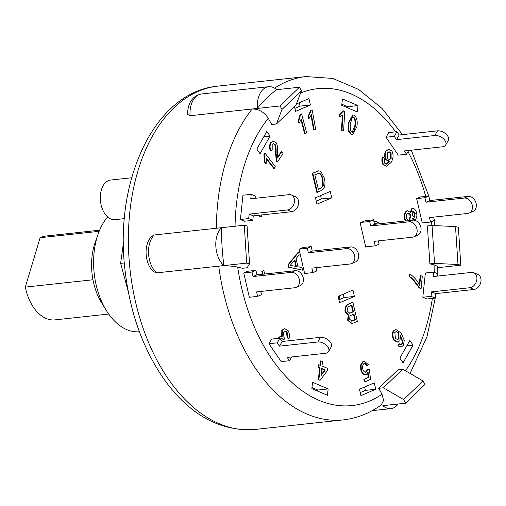 <?xml version="1.0" encoding="UTF-8"?>
<svg xmlns="http://www.w3.org/2000/svg" width="506" height="506" viewBox="0 0 506 506"><rect width="100%" height="100%" fill="white"/><g stroke="black" fill="none" stroke-linecap="round" stroke-linejoin="round"><path stroke-width="0.76" d="M92.977 279.767L25.3 287.104A42.169 26.192 83.8 0 0 54.895 319.881L108.708 314.049M99.619 230.198L45.806 236.03A42.169 26.192 83.8 0 0 40.119 237.712L25.3 287.104M99.157 231.318L40.119 237.712M123.439 242.88L120.637 263.341L128.22 291.424M120.637 263.341L124.337 262.943M260.761 291.437L261.507 294.701L257.611 296.377L256.58 291.892L294.871 287.743A7.969 6.135 66.7 0 0 296.257 287.383A7.969 6.135 66.7 0 0 299.071 278.502A7.969 6.135 66.7 0 0 291.342 272.373L253.051 276.529L252.02 272.045L255.916 270.368L256.947 274.853L295.238 270.704L291.342 272.373M255.916 270.368L247.636 271.267L243.74 272.943L249.331 297.269L257.611 296.377M296.257 287.383L300.147 285.707A7.969 6.135 -113.3 0 0 302.967 276.826A7.969 6.135 -113.3 0 0 295.238 270.704M243.74 272.943L252.02 272.045M253.051 276.529L256.947 274.853M299.04 249.173L302.936 247.504L311.215 246.605L312.246 251.084L350.538 246.934L346.642 248.61A7.969 6.135 66.7 0 1 354.371 254.733A7.969 6.135 66.7 0 1 351.556 263.613A7.969 6.135 66.7 0 1 350.171 263.974L311.879 268.123L312.91 272.607L304.631 273.506L299.04 249.173L307.319 248.275L311.215 246.605M307.319 248.275L308.35 252.76L346.642 248.61M316.06 267.674L316.807 270.931L312.91 272.607M351.556 263.613L355.446 261.937A7.969 6.135 -113.3 0 0 358.267 253.057A7.969 6.135 -113.3 0 0 350.538 246.934M308.35 252.76L312.246 251.084M365.693 246.858L366.945 246.719L365.775 247.225L360.183 222.893L365.25 220.717L373.523 219.819L374.554 224.303L412.845 220.154L408.949 221.824A7.969 6.135 66.7 0 1 416.678 227.953A7.969 6.135 66.7 0 1 413.864 236.833A7.969 6.135 66.7 0 1 412.485 237.194L374.193 241.343L375.224 245.827L379.114 244.151L378.368 240.888M413.864 236.833L417.76 235.157A7.969 6.135 -113.3 0 0 420.575 226.277A7.969 6.135 -113.3 0 0 412.845 220.154M408.949 221.824L370.664 225.98L374.554 224.303M370.664 225.98L369.633 221.495L373.523 219.819M361.354 222.393L369.633 221.495M366.945 246.719L375.224 245.827M422.814 297.243L431.093 296.345L431.561 291.88L469.853 287.731L473.964 289.483L435.672 293.632L435.198 298.097L426.919 298.995L422.814 297.243L425.369 272.993L433.648 272.095L437.76 273.847L437.519 276.093M433.648 272.095L433.18 276.567L471.465 272.411A7.969 5.901 113.1 0 1 473.787 272.74A7.969 5.901 113.1 0 1 476.589 280.906A7.969 5.901 113.1 0 1 469.853 287.731M435.198 298.097L431.093 296.345M473.964 289.483A7.969 5.901 -66.9 0 0 480.7 282.658A7.969 5.901 -66.9 0 0 477.892 274.492L473.787 272.74M435.672 293.632L431.561 291.88M240.401 219.477L248.68 218.579L249.154 214.114L253.259 215.866L252.791 220.331L244.512 221.23L240.401 219.477L242.956 195.227L251.235 194.329L250.767 198.795L289.059 194.646A7.969 5.901 113.1 0 1 291.374 194.974A7.969 5.901 113.1 0 1 294.182 203.14A7.969 5.901 113.1 0 1 287.44 209.958L291.551 211.71A7.969 5.901 -66.9 0 0 298.293 204.892A7.969 5.901 -66.9 0 0 295.485 196.726L291.374 194.974M249.154 214.114L287.44 209.958M253.259 215.866L291.551 211.71M252.791 220.331L248.68 218.579M251.235 194.329L255.347 196.081L255.113 198.327M416.653 198.624L420.549 196.954L428.822 196.056L429.853 200.534L468.145 196.385L464.249 198.061A7.969 6.135 66.7 0 1 471.978 204.184A7.969 6.135 66.7 0 1 469.163 213.064A7.969 6.135 66.7 0 1 467.784 213.424L429.493 217.574L430.524 222.058L422.244 222.956L416.653 198.624L424.932 197.726L428.822 196.056M424.932 197.726L425.963 202.21L464.249 198.061M433.667 217.125L434.414 220.382L430.524 222.058M469.163 213.064L473.059 211.388A7.969 6.135 -113.3 0 0 475.874 202.508A7.969 6.135 -113.3 0 0 468.145 196.385M425.963 202.21L429.853 200.534M386.04 137.246L388.678 132.597L396.957 131.699L399.209 134.994L437.5 130.845L434.863 135.494A7.969 4.725 29.6 0 1 443.269 138.6A7.969 4.725 29.6 0 1 445.659 145.077A7.969 4.725 29.6 0 1 442.598 146.791L404.307 150.946L406.558 154.241L398.279 155.133L386.04 137.246L394.319 136.348L396.957 131.699M394.319 136.348L396.571 139.643L434.863 135.494M408.696 150.465L406.558 154.241M445.659 145.077L448.297 140.421A7.969 4.725 -150.4 0 0 445.906 133.951A7.969 4.725 -150.4 0 0 437.5 130.845M396.571 139.643L399.209 134.994M291.62 356.958L289.483 360.727L287.225 357.432L325.516 353.283A7.969 4.725 29.6 0 0 328.584 351.562A7.969 4.725 29.6 0 0 326.187 345.092A7.969 4.725 29.6 0 0 317.787 341.986L279.495 346.136L277.244 342.84L279.875 338.191L282.133 341.487L320.424 337.331L317.787 341.986M279.875 338.191L271.602 339.083L268.964 343.738L281.203 361.626L289.483 360.727M328.584 351.562L331.221 346.914A7.969 4.725 -150.4 0 0 328.824 340.443A7.969 4.725 -150.4 0 0 320.424 337.331M268.964 343.738L277.244 342.84M279.495 346.136L282.133 341.487M302.936 247.504L304.106 246.998L304.188 247.364M276.402 124.014L271.747 124.514L268.288 118.296C264.151 112.041 258.768 108.935 252.14 108.992L280.077 105.963L299.432 87.222L301.45 90.846L282.013 109.435L276.402 124.014L295.846 105.419L301.45 90.846M242.482 268.269L237.7 267.105C231.995 265.909 225.67 265.587 218.725 266.137L246.662 263.107L244.297 225.221L247.067 225.897L249.559 263.809L247.137 267.763L242.482 268.269M218.725 266.137L156.632 272.867L153.299 271.532C144.52 263.443 143.47 244.373 151.661 236.378L154.267 234.98L221.533 227.687A172.672 107.253 83.8 0 0 223.899 265.574L218.725 266.137A172.672 107.253 83.8 0 0 343.201 419.898C356.831 418.354 369.507 413.37 381.22 404.945L383.618 400.41L382.03 394.294L378.69 388.298L398.133 369.709L402.789 369.203L383.352 387.792L403.617 399.563L423.054 380.974L402.789 369.203M437.772 266.592L434.85 265.074L429.885 263.866L427.399 225.954L432.054 225.448L434.54 263.367L457.993 264.511L455.508 226.599L432.054 225.448M352.094 323.587L351.575 323.644L347.584 320.159L348.267 315.415L345.035 311.677C344.731 308.078 345.718 305.586 347.989 304.188L352.859 302.215L357.344 321.392L352.094 323.587L348.103 320.108L348.786 315.358L345.554 311.62C345.25 308.021 346.23 305.529 348.507 304.138L352.859 302.215M405.938 220.901L405.059 218.908C404.395 215.246 405.028 212.59 406.944 210.945L407.697 210.698L410.821 212.779L412.257 208.63C414.085 208.225 415.527 209.509 416.577 212.488C417.229 215.727 416.78 218.086 415.23 219.566L414.243 219.775L412.245 218.756M405.42 220.958L404.547 218.965C403.883 215.297 404.509 212.646 406.432 211.002L407.697 210.698M410.303 211.944L411.739 208.687L412.782 208.459L411.739 208.687M386.103 164.153L389 161.275L385.717 159.725C384.351 156.841 384.313 153.963 385.616 151.079L388.684 149.251L391.84 150.864C393.624 154.551 393.415 158.378 391.201 162.337L386.704 166.253L383.485 164.526C382.258 162.103 382.068 159.573 382.922 156.923L384.282 158.599L384.484 163.033L386.363 164.146L389.323 161.566L389.512 161.218L388.678 161.344M386.704 166.253L382.966 164.583C381.739 162.16 381.549 159.63 382.403 156.98L382.922 156.923M320.121 380.278L318.356 379.804L319.602 367.868L318.173 367.261L318.438 364.763L320.387 365.313L320.848 360.873L322.455 361.556L321.993 365.996L327.527 368.349L327.268 370.847L320.121 380.278L318.875 379.747L320.121 367.811L318.691 367.204L318.957 364.712M319.893 365.111L320.33 360.93L320.848 360.873M373.883 221.394L375.357 221.109L380.284 223.684M377.21 224.019L375.578 223.69M262.481 274.252L261.811 271.267L263.854 270.571L264.632 274.018M421.106 288.515L419.284 288.034L412.352 278.863L409.101 276.643L409.348 274.138L409.86 274.081C413.636 276.352 416.925 280.109 419.74 285.352L420.695 275.612L422.301 276.27L421.106 288.515L419.803 287.984L412.871 278.806L409.62 276.586L409.86 274.081M419.31 284.473L420.176 275.669L420.695 275.612M266.181 163.52L265.663 163.577L264.455 162.021L263.923 154.596L264.53 153.343L265.049 153.286L275.232 166.423L274.29 168.365L266.352 158.131L266.181 163.52L264.973 161.964L264.442 154.539L265.049 153.286M274.29 168.365L273.771 168.422L266.339 158.84M309.147 118.404L308.628 118.461L308.211 116.152L310.659 110.27L312.183 109.916L315.719 129.441L314.156 129.909L311.405 114.691L309.147 118.404L308.73 116.095L311.177 110.213L312.183 109.916M314.156 129.909L313.638 129.966L311.026 115.52M339.817 116.943L339.298 117L339.431 114.698L343.169 110.89L344.731 111.162L343.625 130.637L341.999 130.137L342.866 114.957L339.817 116.943L339.943 114.641L343.688 110.839M343.625 130.637L341.48 130.194L342.315 115.545M299.324 123.084L298.806 123.141L298.211 120.902L300.134 114.495L301.614 113.932L306.649 132.844L305.156 133.628L301.234 118.897L299.324 123.084L298.73 120.852L300.653 114.438L301.614 113.932M305.156 133.628L304.637 133.685L300.931 119.764M261.551 214.968L261.381 216.663L260.862 216.72L257.636 215.392M278.951 338.293L279.35 337.224L280.975 336.155L282.228 336.427L282.323 330.197L284.543 328.717L288.072 330.538C289.54 333.233 289.83 336.003 288.945 338.849L288.426 338.906L287.054 337.262L286.592 332.145L284.815 331.069M286.592 332.145L287.111 332.088L285.068 331.019L283.575 332.056L283.917 337.382L284.84 338.387L283.79 339.811L281.33 338.394M278.433 338.343L278.831 337.274L280.975 336.155M281.715 336.484L281.804 330.254L284.543 328.717M277.497 161.952L276.782 160.453L276.093 153.204C276.289 149.409 275.979 146.512 275.15 144.514L273.442 143.615L272.171 144.444L272.203 149.453L270.969 150.946C269.717 147.954 269.774 145.197 271.134 142.673L273.322 141.218L276.244 142.787C277.396 145.032 277.87 148.264 277.674 152.496L277.724 157.802L281.823 151.471L283.018 153.419L277.497 161.952L276.978 162.009L276.27 160.51L275.574 153.261C275.77 149.466 275.46 146.569 274.631 144.571L273.189 143.66M270.969 150.946L270.451 151.003C269.205 148.011 269.255 145.254 270.615 142.73L273.322 141.218M277.674 157.138L281.304 151.528L281.823 151.471M365.402 372.245L367.236 369.538L369.329 369.051L370.525 379.285L364.984 381.891L364.377 379.399L368.678 377.375L368.064 372.226L366.281 374.497L365.237 374.699M364.984 381.891L364.465 381.948L363.858 379.456L368.166 377.432L367.622 372.884M365.762 374.548C363.599 374.908 361.942 373.384 360.791 369.981L360.595 365.066L363.017 361.341L364.231 361.075L368.482 364.82L367.04 365.806C366.274 363.934 365.288 363.163 364.067 363.504C362.713 364.579 362.283 366.439 362.783 369.064C363.498 371.461 364.624 372.467 366.148 372.087L367.754 369.481L369.329 369.051M367.04 365.806L366.521 365.863L364.225 363.435M302.544 270.166L288.584 267.225L288.04 264.739L298.104 252.317L298.622 252.26L299.204 254.923L296.105 258.522L297.914 266.776L301.962 267.503L302.544 270.166L289.103 267.168L288.559 264.682L298.622 252.26M400.328 344.738L401.789 343.789L402.352 341.841L400.657 336.541M400.847 344.681L402.308 343.732L402.871 341.784L400.531 335.459L399.923 340.715L397.362 342.151L393.94 340.367C392.213 337.274 391.935 334.194 393.092 331.126L395.781 329.476L401.043 332.891L404.262 340.285L403.371 345.478L401.201 347.021L398.576 345.87L399.455 343.833L401.094 344.675M401.201 347.021L398.058 345.927L398.937 343.89L399.455 343.833M352.72 134.621L351.531 134.33L349.013 131.098L348.912 122.73L353.068 114.938L354.251 115.229C356.869 117.411 357.742 121.282 356.869 126.835L352.72 134.621L351.012 134.387L348.495 131.155L348.394 122.787L352.808 114.982M317.382 192.388L312.797 173.261L318.818 170.813L320.823 171.42L324.491 178.416C325.687 184.671 324.688 188.706 321.5 190.509L316.864 192.444L312.278 173.318L318.786 170.813M318.805 170.813L318.299 170.864M354.402 296.427L339.608 302.79L338.135 296.389L352.935 290.027L354.402 296.427L344.055 297.553L343.283 294.176M296.396 103.989L308.938 98.6L310.412 105.001L295.612 111.364L294.53 106.677M256.801 149.087L266.82 131.415L270.046 136.12L260.021 153.792L256.801 149.087M413.079 345.136L403.061 362.808L399.835 358.103L409.86 340.43L413.079 345.136L406.805 345.819M315.472 197.795L330.273 191.432L331.746 197.833L316.946 204.196L315.472 197.795M342.41 98.923L358.02 105.583L357.35 111.965L341.733 105.305L342.41 98.923M327.471 395.3L311.86 388.64L312.531 382.258L328.147 388.918L327.471 395.3M375.743 389.259L360.942 395.622L359.469 389.222L374.269 382.859L375.743 389.259L365.395 390.385L364.617 387.008M349.001 306.37L351.86 305.112L353.416 311.778L349.791 313.227L347.065 310.905L347.989 306.921L349.001 306.37M349.538 313.239L352.903 311.835L351.379 305.32M352.903 311.835L353.416 311.778M350.26 312.999L350.778 312.942M351.474 315.093L353.941 314.005L355.307 319.836L351.872 321.146L349.545 319.109L350.082 315.946L351.474 315.093M351.626 321.158L354.788 319.893L353.46 314.213M354.788 319.893L355.307 319.836M352.505 320.899L353.024 320.842M347.584 320.159L348.103 320.108M348.267 315.415L348.786 315.358M345.035 311.677L345.554 311.62M347.989 304.188L348.507 304.138M408.456 220.629L406.388 218.194C405.995 215.923 406.413 214.316 407.646 213.387L408.159 213.216M410.29 215.714L410.809 215.657L409.556 220.508L409.038 220.565L410.29 215.714L407.912 213.266M407.646 213.387C408.987 212.918 410.037 213.677 410.809 215.657M413.933 217.219L414.509 217.137L412.15 215.012L413.2 211.002M413.99 217.194L414.756 213.311L415.274 213.254L414.205 217.238M414.756 213.311L412.403 211.147M412.921 211.097L415.274 213.254M415.23 219.566L412.245 217.941L411.992 220.243M404.547 218.965L405.059 218.908M406.432 211.002L406.944 210.945M389.222 159.668L391.132 158.479L389.481 159.662L387.552 158.65L387.324 152.989L389.114 151.737L391.094 152.736L391.132 158.479M390.613 158.53L390.575 152.793L391.094 152.736M390.575 152.793L388.855 151.781M388.804 161.616L389.323 161.566M389.512 161.218L386.236 159.668C384.87 156.784 384.832 153.906 386.135 151.028L388.684 149.251M385.616 151.079L386.135 151.028M382.966 164.583L383.485 164.526M320.975 375.705L321.727 368.494L325.295 370.006L320.975 375.705M321.051 374.978L324.776 370.063L321.702 368.76M324.776 370.063L325.295 370.006M318.356 379.804L318.875 379.747M319.602 367.868L320.121 367.811M318.173 367.261L318.691 367.204M373.921 221.552L375.357 221.109M377.729 223.962L375.838 223.652L374.497 224.05M256.827 274.334L257.915 274.745M263 274.195L262.323 271.21L263.854 270.571M261.811 271.267L262.323 271.21M419.284 288.034L419.803 287.984M409.101 276.643L409.62 276.586M264.455 162.021L264.973 161.964M263.923 154.596L264.442 154.539M308.211 116.152L308.73 116.095M310.659 110.27L311.177 110.213M339.431 114.698L339.943 114.641M341.48 130.194L341.999 130.137M298.211 120.902L298.73 120.852M300.134 114.495L300.653 114.438M253.089 217.517L253.051 217.858M261.381 216.663L258.155 215.335M283.79 339.811L281.583 338.337L280.558 339.178M283.107 339.583L283.619 339.526M278.831 337.274L279.35 337.224M281.804 330.254L282.323 330.197M288.945 338.849L287.572 337.205L287.111 332.088M287.054 337.262L287.572 337.205M275.574 153.261L276.093 153.204M270.615 142.73L271.134 142.673M365.661 372.245L366.148 372.087L365.629 372.144M367.236 369.538L367.754 369.481M363.858 379.456L364.377 379.399M368.166 377.432L368.678 377.375M366.281 374.497C364.118 374.851 362.46 373.327 361.309 369.924L361.113 365.009L363.536 361.284L364.231 361.075M360.791 369.981L361.309 369.924M360.595 365.066L361.113 365.009M363.017 361.341L363.536 361.284M364.478 363.378L364.067 363.504M294.922 259.894L296.371 266.498L290.191 265.378L294.922 259.894M295.814 266.396L294.498 260.381M288.04 264.739L288.559 264.682M288.584 267.225L289.103 267.168M397.374 339.646L398.564 338.634L398.171 332.859L398.684 332.803L399.082 338.577L397.64 339.64L395.445 338.419L394.813 332.556L396.274 331.506L398.684 332.803M398.171 332.859L396.015 331.55M398.564 338.634L399.082 338.577M402.352 341.841L402.871 341.784M397.88 342.094L394.459 340.31C392.732 337.217 392.447 334.137 393.611 331.069L395.781 329.476M393.94 340.367L394.459 340.31M393.092 331.126L393.611 331.069M398.058 345.927L398.576 345.87M351.841 132.148C350.304 130.649 349.861 127.784 350.506 123.546L352.087 117.835L353.099 117.228L353.928 117.398C355.478 118.942 355.927 121.807 355.275 126.007C354.706 130.276 353.561 132.319 351.841 132.148L352.429 132.281M352.176 132.275L354.763 126.064C355.414 121.864 354.959 118.999 353.409 117.455L353.928 117.398M353.409 117.455L352.846 117.278M354.763 126.064L355.275 126.007M351.012 134.387L351.531 134.33M348.495 131.155L349.013 131.098M320.817 188.358L318.369 189.478L314.846 174.785L319.311 173.178C320.899 173.874 322.113 175.835 322.967 179.067L323.296 185.727L320.298 188.415L323.296 185.727M318.331 189.314L320.298 188.415M322.784 185.784L322.448 179.124C321.601 175.892 320.38 173.925 318.793 173.235L319.311 173.178L318.805 173.191M322.448 179.124L322.967 179.067M312.278 173.318L312.797 173.261M338.912 299.761L344.055 297.553M294.916 108.335L300.058 106.121L299.286 102.75M310.412 105.001L300.058 106.121M270.046 136.12L263.765 136.797M316.25 201.167L321.399 198.959L320.621 195.582M331.746 197.833L321.399 198.959M358.02 105.583L347.673 106.703L341.847 104.223M347.559 107.791L347.673 106.703M317.679 391.125L317.793 390.037L311.974 387.558M328.147 388.918L317.793 390.037M360.247 392.593L365.395 390.385M276.668 89.689A172.672 107.253 83.8 0 0 257.314 108.429L190.047 115.722L187.498 114.331C187.916 102.712 192.533 95.938 201.35 94.002L268.616 86.709A21.916 13.611 -96.2 0 1 276.668 89.689L299.432 87.222M423.054 380.974L424.989 384.446L405.629 403.187L403.617 399.563M378.69 388.298L383.352 387.792M398.14 404.003A21.916 13.611 -96.2 0 1 390.917 408.633A21.916 13.611 -96.2 0 1 382.865 405.66L405.629 403.187M252.14 108.992A172.672 107.253 83.8 0 0 216.359 228.25L244.297 225.221M455.508 226.599L458.398 227.302L460.77 265.188L457.993 264.511M429.885 263.866L434.54 263.367M438 267.655L460.77 265.188M282.013 109.435L280.077 105.963M263.025 101.795L269.129 95.792M249.559 263.809L246.662 263.107M339.343 299.577A159.39 99.005 83.8 0 0 339.722 295.706M223.899 265.574A21.916 13.611 -96.2 0 1 215.847 246.567A21.916 13.611 -96.2 0 1 221.533 227.687M257.314 108.429A21.916 13.611 -96.2 0 1 268.616 86.709M131.674 177.764L110.65 180.041A19.924 12.378 83.8 0 0 100.492 201.186A19.924 12.378 83.8 0 0 114.944 219.655L124.406 218.63M139.397 331.759A63.092 39.19 -96.2 0 1 106.405 310.576A63.092 39.19 -96.2 0 1 98.113 234.088A63.092 39.19 -96.2 0 1 107.62 216.954M98.113 234.088L95.141 242.551A49.809 30.936 83.8 0 0 101.687 302.942L106.405 310.576M235.062 226.226A159.39 99.005 -96.2 0 1 268.288 118.296M382.03 394.294A159.39 99.005 -96.2 0 1 237.7 267.105M434.85 265.074A159.39 99.005 -96.2 0 1 434.705 272.544M432.371 298.407A159.39 99.005 -96.2 0 1 405.483 370.765M300.602 93.047A159.39 99.005 -96.2 0 1 395.648 131.838M408.026 151.655A159.39 99.005 -96.2 0 1 425.736 196.391M431.333 221.704A159.39 99.005 -96.2 0 1 431.934 225.461M385.717 159.725L386.236 159.668M412.352 278.863L412.871 278.806M276.27 160.51L276.782 160.453M274.631 144.571L275.15 144.514M401.789 343.789L402.308 343.732M348.394 122.787L348.912 122.73M316.206 171.521L316.724 171.464M190.047 115.722A21.916 13.611 -96.2 0 1 201.35 94.002M156.632 272.867A21.916 13.611 -96.2 0 1 148.581 253.854A21.916 13.611 -96.2 0 1 154.267 234.98M343.201 419.898L255.233 429.43A172.672 107.253 -96.2 0 1 129.998 269.325A172.672 107.253 -96.2 0 1 218.023 86.102L305.985 76.57A172.672 107.253 83.8 0 0 274.556 88.133M353.068 114.938L352.549 114.995M437.785 266.479L437.639 273.797M437.57 275.612L437.551 276.093M436.191 293.575L426.988 336.73L410.075 373.434M372.176 410.663L390.917 408.633M255.233 429.43C221.116 431.726 191.35 415.875 165.93 381.878C143.685 350.962 130.042 313.631 125.001 269.9C114.021 180.193 154.716 91.719 218.023 86.102M434.869 225.587L434.072 220.534M429.91 200.528L429.309 198.15M428.759 196.062L411.308 150.187M402.472 134.64L382.182 108.562L358.64 89.435L332.784 78.443L305.985 76.57"/></g></svg>
